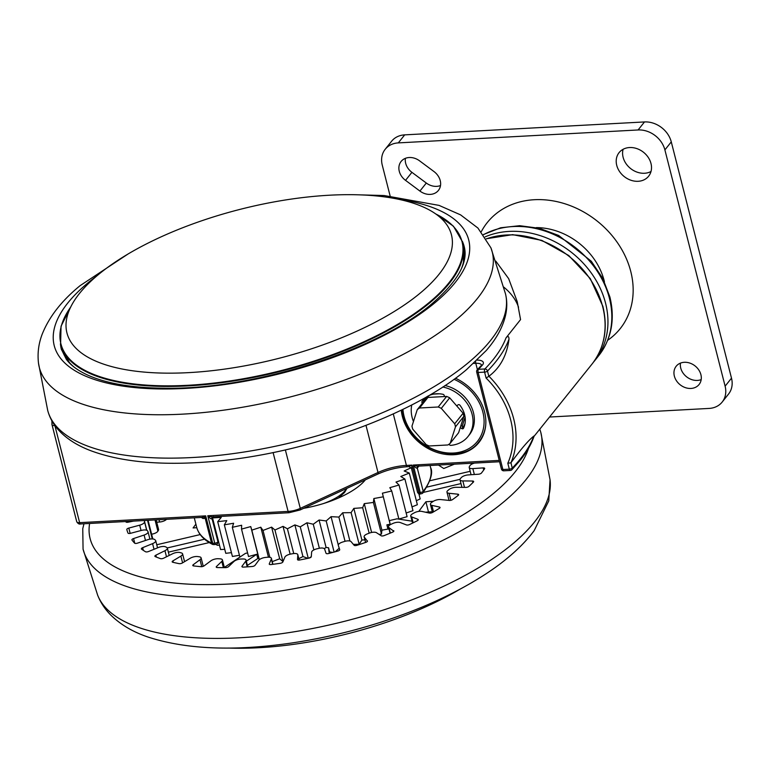 <?xml version="1.0" encoding="UTF-8"?>
<svg xmlns="http://www.w3.org/2000/svg" width="770" height="770" viewBox="0 0 770 770"><rect width="100%" height="100%" fill="white"/><g stroke="black" fill="none" stroke-linecap="round" stroke-linejoin="round"><path stroke-width="1.16" d="M460.46 588.934A198.41 76.971 165.7 0 1 228.526 648.061M474.445 463.107A5.669 2.194 -14.3 0 0 470.047 465.523A5.669 2.194 -14.3 0 0 469.902 465.735A170.064 65.979 165.7 0 1 469.392 466.61A5.669 2.194 -14.3 0 0 469.219 467.477A5.669 2.194 -14.3 0 0 472.847 468.603L474.349 474.503M483.714 470.018L483.175 467.9L472.847 468.603M483.175 467.9A2.358 0.914 165.7 0 1 484.686 468.372A2.358 0.914 165.7 0 1 484.58 468.776A188.958 73.304 -14.3 0 1 483.069 470.913A188.958 73.304 -14.3 0 1 481.433 473.05A2.358 0.914 165.7 0 1 478.517 474.214L468.189 474.917A5.669 2.194 -14.3 0 0 461.278 477.612A170.064 65.979 165.7 0 1 460.479 478.507A5.669 2.194 -14.3 0 0 460.306 478.719A5.669 2.194 -14.3 0 0 460.008 479.768A5.669 2.194 -14.3 0 0 462.847 480.923L464.493 487.381M472.876 482.607L472.472 481.019L462.847 480.923M472.472 481.019A2.358 0.914 165.7 0 1 473.656 481.491A2.358 0.914 165.7 0 1 473.531 481.933A2.358 0.914 165.7 0 1 473.406 482.068A188.958 73.304 -14.3 0 1 468.93 486.38A2.358 0.914 165.7 0 1 465.831 487.391L456.206 487.294A5.669 2.194 -14.3 0 0 448.92 489.614A170.064 65.979 165.7 0 1 447.851 490.509A5.669 2.194 -14.3 0 0 447.255 491.125A5.669 2.194 -14.3 0 0 446.966 492.174A5.669 2.194 -14.3 0 0 449.074 493.281L450.864 500.307M458.083 495.466L457.755 494.167L449.074 493.281M457.755 494.167A2.358 0.914 165.7 0 1 458.641 494.629A2.358 0.914 165.7 0 1 458.516 495.072A2.358 0.914 165.7 0 1 458.208 495.37A188.958 73.304 -14.3 0 1 452.5 499.615A2.358 0.914 165.7 0 1 449.305 500.442L440.632 499.557A5.669 2.194 -14.3 0 0 433.144 501.443A170.064 65.979 165.7 0 1 431.835 502.319A5.669 2.194 -14.3 0 0 430.709 503.32A5.669 2.194 -14.3 0 0 430.411 504.369A5.669 2.194 -14.3 0 0 431.883 505.38L433.539 511.867M439.68 508.123L439.4 507.035L431.883 505.38M439.4 507.035A2.358 0.914 165.7 0 1 440.017 507.459A2.358 0.914 165.7 0 1 439.891 507.892A2.358 0.914 165.7 0 1 439.352 508.364A188.958 73.304 -14.3 0 1 432.557 512.435A2.358 0.914 165.7 0 1 429.352 513.061L421.825 511.405A5.669 2.194 -14.3 0 0 414.327 512.81A170.064 65.979 165.7 0 1 412.807 513.638A5.669 2.194 -14.3 0 0 411.045 515.024A5.669 2.194 -14.3 0 0 410.747 516.073A5.669 2.194 -14.3 0 0 411.681 516.92L413.172 522.782M418.081 520.154L417.86 519.307L411.681 516.92M417.86 519.307A2.358 0.914 165.7 0 1 418.245 519.663A2.358 0.914 165.7 0 1 418.129 520.096A2.358 0.914 165.7 0 1 417.302 520.722A188.958 73.304 -14.3 0 1 409.601 524.514A2.358 0.914 165.7 0 1 406.454 524.928L400.275 522.551A5.669 2.194 -14.3 0 0 392.941 523.436A170.064 65.979 165.7 0 1 391.256 524.197A5.669 2.194 -14.3 0 0 388.773 525.929A5.669 2.194 -14.3 0 0 388.475 526.978A5.669 2.194 -14.3 0 0 388.975 527.614L390.361 533.071M393.807 531.271L388.975 527.614M393.663 530.674A2.358 0.914 165.7 0 1 393.865 530.934A2.358 0.914 165.7 0 1 393.74 531.367A2.358 0.914 165.7 0 1 392.613 532.137A188.958 73.304 -14.3 0 1 384.182 535.574A2.358 0.914 165.7 0 1 381.169 535.756L376.492 532.705A5.669 2.194 -14.3 0 0 369.513 533.061A170.064 65.979 165.7 0 1 367.694 533.735A5.669 2.194 -14.3 0 0 364.422 535.785A5.669 2.194 -14.3 0 0 364.123 536.834A5.669 2.194 -14.3 0 0 364.316 537.2L365.644 542.417M367.473 541.185L364.316 537.2M367.396 540.858A2.358 0.914 165.7 0 1 367.473 541.012A2.358 0.914 165.7 0 1 367.348 541.445A2.358 0.914 165.7 0 1 365.885 542.34A188.958 73.304 -14.3 0 1 356.933 545.324A2.358 0.914 165.7 0 1 354.142 545.275L351.062 541.628A5.669 2.194 -14.3 0 0 344.604 541.435A170.064 65.979 165.7 0 1 342.708 542.013A5.669 2.194 -14.3 0 0 338.598 544.342A5.669 2.194 -14.3 0 0 338.309 545.391A5.669 2.194 -14.3 0 0 338.319 545.449L338.309 545.391M339.714 549.607A2.358 0.914 165.7 0 1 339.714 549.626L338.319 545.449M339.714 549.626A2.358 0.914 165.7 0 1 339.599 550.069A2.358 0.914 165.7 0 1 337.78 551.07A188.958 73.304 -14.3 0 1 328.53 553.534A2.358 0.914 165.7 0 1 326.018 553.255L324.622 549.097A5.669 2.194 -14.3 0 0 318.847 548.365A170.064 65.979 165.7 0 1 316.903 548.827A5.669 2.194 -14.3 0 0 311.946 551.378A5.669 2.194 -14.3 0 0 311.629 552.148L311.292 556.7A2.358 0.914 165.7 0 1 311.157 557.018A2.358 0.914 165.7 0 1 308.982 558.115L311.292 556.691M299.135 560.069L297.826 554.939L297.499 559.492A2.358 0.914 165.7 0 0 297.509 559.617A2.358 0.914 165.7 0 0 299.665 559.992A188.958 73.304 -14.3 0 0 308.982 558.115M297.826 554.939A5.669 2.194 -14.3 0 0 297.797 554.65A5.669 2.194 -14.3 0 0 292.869 553.678A170.064 65.979 165.7 0 1 290.935 554.015A5.669 2.194 -14.3 0 0 285.112 556.739A5.669 2.194 -14.3 0 0 284.881 557.134L282.84 561.985A2.358 0.914 165.7 0 1 282.744 562.148A2.358 0.914 165.7 0 1 280.213 563.303A188.958 73.304 -14.3 0 1 271.05 564.554A2.358 0.914 165.7 0 1 269.25 564.112A2.358 0.914 165.7 0 1 269.279 563.842L271.319 558.991A5.669 2.194 -14.3 0 0 271.387 558.337A5.669 2.194 -14.3 0 0 267.315 557.249A170.064 65.979 165.7 0 1 265.438 557.442A5.669 2.194 -14.3 0 0 258.758 560.281L255.053 565.305A2.358 0.914 165.7 0 1 252.165 566.499A188.958 73.304 -14.3 0 1 243.397 567.095A2.358 0.914 165.7 0 1 241.934 566.624A2.358 0.914 165.7 0 1 242.059 566.181L245.765 561.166A5.669 2.194 -14.3 0 0 246.063 560.117A5.669 2.194 -14.3 0 0 242.8 558.972A170.064 65.979 165.7 0 1 241.029 559.03A5.669 2.194 -14.3 0 0 233.897 561.523L228.623 566.595A2.358 0.914 165.7 0 1 225.552 567.634A188.958 73.304 -14.3 0 1 217.371 567.557A2.358 0.914 165.7 0 1 216.235 567.076A2.358 0.914 165.7 0 1 216.514 566.47L221.789 561.407A5.669 2.194 -14.3 0 0 222.434 559.954A5.669 2.194 -14.3 0 0 219.941 558.818A170.064 65.979 165.7 0 1 218.314 558.731A5.669 2.194 -14.3 0 0 210.893 560.82L204.185 565.815A2.358 0.914 165.7 0 1 200.999 566.682A188.958 73.304 -14.3 0 1 193.626 565.921A2.358 0.914 165.7 0 1 192.789 565.469A2.358 0.914 165.7 0 1 193.26 564.699L199.979 559.703A5.669 2.194 -14.3 0 0 201.105 557.865A5.669 2.194 -14.3 0 0 199.295 556.787A170.064 65.979 165.7 0 1 197.852 556.566A5.669 2.194 -14.3 0 0 190.334 558.192L182.346 562.986A2.358 0.914 165.7 0 1 179.141 563.65A188.958 73.304 -14.3 0 1 172.749 562.244A2.358 0.914 165.7 0 1 172.172 561.831A2.358 0.914 165.7 0 1 172.884 560.907L180.873 556.113A5.669 2.194 -14.3 0 0 182.586 553.88A5.669 2.194 -14.3 0 0 181.374 552.937A170.064 65.979 165.7 0 1 180.151 552.581A5.669 2.194 -14.3 0 0 172.721 553.707L163.654 558.183A2.358 0.914 165.7 0 1 160.487 558.635A188.958 73.304 -14.3 0 1 155.242 556.604A2.358 0.914 165.7 0 1 154.885 556.267A2.358 0.914 165.7 0 1 155.877 555.18L164.944 550.704A5.669 2.194 -14.3 0 0 167.331 548.105A5.669 2.194 -14.3 0 0 166.609 547.354A170.064 65.979 165.7 0 1 165.646 546.864A5.669 2.194 -14.3 0 0 158.485 547.47L148.562 551.513A2.358 0.914 165.7 0 1 145.52 551.744A188.958 73.304 -14.3 0 1 141.545 549.145A2.358 0.914 165.7 0 1 141.362 548.894A2.358 0.914 165.7 0 1 142.662 547.672L152.585 543.63A5.669 2.194 -14.3 0 0 155.723 540.694A5.669 2.194 -14.3 0 0 155.376 540.174A170.064 65.979 165.7 0 1 154.693 539.577A5.669 2.194 -14.3 0 0 147.975 539.635L137.435 543.158A2.358 0.914 165.7 0 1 134.606 543.148A188.958 73.304 -14.3 0 1 131.988 540.04A2.358 0.914 165.7 0 1 131.92 539.914A2.358 0.914 165.7 0 1 133.566 538.557L144.106 535.044A5.669 2.194 -14.3 0 0 148.052 531.81A5.669 2.194 -14.3 0 0 147.956 531.579A170.064 65.979 165.7 0 1 147.551 530.886A5.669 2.194 -14.3 0 0 141.449 530.405L130.563 533.302A2.358 0.914 165.7 0 1 127.993 533.061A188.958 73.304 -14.3 0 1 126.819 529.529L126.819 529.529A2.358 0.914 165.7 0 1 128.811 528.076L139.697 525.169A5.669 2.194 -14.3 0 0 144.51 521.781A170.064 65.979 165.7 0 1 144.413 521.001A5.669 2.194 -14.3 0 0 144.394 520.876A5.669 2.194 -14.3 0 0 144.211 520.53M125.876 521.521A188.958 73.304 -14.3 0 0 125.866 521.733A2.358 0.914 165.7 0 0 125.876 521.829A2.358 0.914 165.7 0 0 128.099 522.204L133.537 521.107M155.02 519.943L157.888 531.194A5.669 2.194 165.7 0 1 151.603 534.188M157.888 531.194A170.064 65.979 165.7 0 1 158.399 530.318L155.752 519.904M156.137 519.885L158.582 529.452A5.669 2.194 165.7 0 1 158.399 530.318M156.734 522.204L159.611 522.012L159.024 519.731M166.503 519.327A5.669 2.194 165.7 0 1 159.611 522.012M438.448 465.042L443.761 468.507L454.367 464.185M433.433 501.26L425.887 501.771L418.793 511.386M428.495 511.992L425.887 501.771M425.425 512.204L432.288 511.732M195.888 524.149L193.087 527.941L196.793 527.691M470.191 471.307L429.804 480.769M459.998 479.344L426.869 487.112M460.98 483.589L423.269 492.425M420.584 493.811L419.082 494.629M418.832 493.647L420.179 498.931L416.339 500.721M411.17 467.727L404.163 470.99L409.293 473.078L417.359 504.725L411.998 506.872M409.293 473.078L400.795 476.486L404.905 479.027L412.97 510.674L406.146 513.003M404.905 479.027L395.992 482.068L399.024 485.033L407.089 516.67L398.87 519.028M412.046 521.175L397.022 518.816L389.399 520.607L390.14 524.255L386.877 524.851L387.955 529.067L381.91 530.174L381.477 534.082L379.081 534.399M389.447 525.255L386.877 524.851M389.052 529.24L387.955 529.067M364.884 539.828L361.9 540.049L359.157 544.284L353.372 544.371M335.191 551.782L339.06 548.356M332.833 552.408L329.618 551.984L329.772 553.216M329.223 553.351L328.549 547.759L329.618 551.984M324.343 548.683L326.076 547.432L328.549 547.759M307.885 558.346L302.947 556.546L298.827 558.693M319.377 548.259L313.255 524.235L306.961 522.772L300.262 526.863L294.881 524.899L287.422 528.798L283.033 526.362L274.938 529.991L282.994 561.619L279.683 558.779L272.233 561.638M259.269 559.742L258.826 558.221L257.806 558.5L256.728 554.284L246.333 561.195M247.411 565.411L257.806 558.5M224.34 567.423L245.447 553.38L247.594 552.908M274.938 529.991L271.618 527.132L263.003 530.443L260.799 527.209L251.8 530.145L250.76 526.574L241.52 529.096L248.508 556.527L256.728 554.284M241.52 529.096L241.645 525.255L232.319 527.315L233.618 523.254L224.34 524.832L232.405 556.469L239.451 555.276M224.34 524.832L226.784 520.626L217.708 521.675L225.774 553.322L231.433 552.658M217.708 521.675L221.26 517.382L212.53 517.912L220.595 549.549L224.753 549.308M216.697 544.207L216.957 545.227L219.498 545.237M168.361 552.157L209.276 542.571M167.273 547.942L204.56 539.202M156.762 544.756L200.2 534.572M399.024 485.033L389.832 487.67L391.728 491L398.899 519.115M391.728 491L382.411 493.185L390.14 524.255M383.142 496.833L373.845 498.537L381.91 530.174L373.845 498.537L373.411 502.444L381.477 534.082M373.411 502.444L364.268 503.638L371.612 532.455L364.268 503.638L362.67 507.738L369.157 533.187M362.67 507.738L353.834 508.402L361.9 540.049L353.834 508.402L351.091 512.637L359.157 544.284M351.091 512.637L342.708 512.772L349.907 541.012L342.708 512.772L338.867 517.074L345.047 541.31M338.867 517.074L331.061 516.66L338.29 545.016L331.061 516.66L326.191 520.953L334.122 552.071M326.191 520.953L319.078 520.01L326.076 547.432L319.078 520.01L313.255 524.235M306.961 522.772L313.881 549.915L306.961 522.772M300.262 526.863L308.26 558.269M294.881 524.899L302.947 556.546L294.881 524.899M287.422 528.798L293.736 553.563M283.033 526.362L290.126 554.169L283.033 526.362M271.618 527.132L279.683 558.779L271.618 527.132M263.003 530.443L269.846 557.307M260.799 527.209L268.441 557.182L260.799 527.209M251.8 530.145L259.336 559.694M250.76 526.574L258.826 558.221L250.76 526.574M232.319 527.315L239.903 557.076M212.53 517.912L213.733 516.785M303.717 508.296A61.407 23.822 -14.3 0 0 365.384 479.825M407.388 466.716C397.137 467.38 387.281 469.844 377.8 474.089A2.358 0.934 -114.8 0 0 378.003 472.501A33.072 12.83 165.7 0 1 406.416 465.417A2.358 0.991 -93.1 0 0 407.388 466.716L409.043 466.63L411.459 468.401L417.494 492.069A2.358 2.358 0 0 0 419.91 493.84L421.19 493.772A2.358 2.358 0 0 0 422.923 492.877A2.358 1.944 38.2 0 0 423.211 491.298A120.698 46.826 -14.3 0 0 430.584 467.592C433.26 472.588 430.7 481.019 422.923 492.877M409.043 466.408L411.95 465.119L411.719 468.401M418.784 466.1A120.698 46.826 165.7 0 1 417.292 468.093L417.292 468.093C416.58 468.468 415.222 467.457 413.23 465.051C416.195 466.11 418.081 466.389 418.89 465.869M418.072 466.139L499.566 461.75M202.183 517.344L205.706 515.862L205.215 518.345L203.03 518.518A2.358 2.031 120.4 0 0 202.269 517.401M534.014 436.388L592.178 363.873A85.037 69.791 -141.5 0 0 602.708 306.787A85.037 69.791 -141.5 0 0 486.447 238.844M510.876 462.828L507.815 463.242A82.669 67.847 -141.5 0 0 486.101 378.06L484.59 372.131L478.141 372.478L502.877 469.517L509.326 469.171A2.358 0.914 -14.3 0 0 512.223 468.093A236.198 91.63 -14.3 0 0 520.741 458.448A236.198 91.63 -14.3 0 0 533.745 436.167C528.634 440.161 521.04 449.016 510.972 462.722L512.223 468.093A2.358 1.838 44.2 0 1 511.857 469.758L520.453 460.027C526.95 451.865 531.521 443.828 534.168 435.926L533.745 436.167M495.793 261.117L508.662 278.653L517.238 301.686L520.559 319.589L505.996 337.905C507.853 335.72 508.854 336.134 509.009 339.127A236.198 91.63 165.7 0 1 496.005 361.409A236.198 91.63 165.7 0 1 487.487 371.053L488.825 376.318L486.101 378.06M488.825 376.318L488.921 376.232C500.192 367.771 506.891 355.403 509.009 339.127M593.574 362.044A85.037 69.791 -141.5 0 0 595.037 360.283A85.037 69.791 -141.5 0 0 605.567 303.197A85.037 69.791 -141.5 0 0 485.167 236.862M607.674 340.292A85.037 69.791 -141.5 0 0 630.774 271.512A85.037 69.791 -141.5 0 0 560.781 202.577A85.037 69.791 -141.5 0 0 481.279 231.712M616.731 165.338A18.894 15.506 -141.5 0 0 630.938 180.247A18.894 15.506 -141.5 0 0 648.648 176.176A18.894 15.506 -141.5 0 0 650.987 163.49A18.894 15.506 -141.5 0 0 636.78 148.581A18.894 15.506 -141.5 0 0 619.07 152.653A18.894 15.506 -141.5 0 0 616.731 165.338M674.356 376.087A14.64 12.022 -141.5 0 0 685.367 387.637A14.64 12.022 -141.5 0 0 699.093 384.49A14.64 12.022 -141.5 0 0 700.902 374.653A14.64 12.022 -141.5 0 0 689.891 363.103A14.64 12.022 -141.5 0 0 676.175 366.25A14.64 12.022 -141.5 0 0 674.356 376.087M419.583 160.843A14.64 12.022 -141.5 0 0 401.093 161.479A14.64 12.022 -141.5 0 0 405.53 180.353L419.919 191.066A14.64 12.022 -141.5 0 0 438.409 190.431A14.64 12.022 -141.5 0 0 440.228 180.594A14.64 12.022 -141.5 0 0 433.982 171.556L419.583 160.843M398.302 142.893L638.099 129.966L644.49 121.939L404.693 134.865L398.302 142.893A23.62 19.385 -141.5 0 0 385.192 149.284A23.62 19.385 -141.5 0 0 382.267 165.146L390.13 195.984M722.193 402.036A23.62 19.385 -141.5 0 0 725.119 386.184L731.5 378.157A23.62 19.385 38.5 0 1 728.574 394.009L722.193 402.036A23.62 19.385 -141.5 0 1 709.083 408.427L549.915 417.013M644.49 121.939A23.62 19.385 38.5 0 1 671.276 141.882L664.895 149.909L725.119 386.184M664.895 149.909A23.62 19.385 -141.5 0 0 638.099 129.966M623.094 149.303A18.894 15.506 -141.5 0 0 623.113 157.311A18.894 15.506 -141.5 0 0 651.006 171.498M680.459 363.113A14.64 12.022 -141.5 0 0 680.738 368.06A14.64 12.022 -141.5 0 0 701.191 379.6M440.507 185.541A14.64 12.022 38.5 0 1 426.311 183.039L411.911 172.326A14.64 12.022 38.5 0 1 405.386 158.341M385.192 149.284L391.583 141.256A23.62 19.385 38.5 0 1 404.693 134.865M731.5 378.157L671.276 141.882M518.537 307.259A245.649 95.297 -14.3 0 0 503.753 287.104M213.386 544.515A2.358 1.992 -63.3 0 1 211.529 543.12L205.215 518.345A2.358 2.127 34 0 0 203.54 517.094M52.042 424.799L76.711 521.579A4.726 1.829 -14.3 0 0 76.731 521.713C77.953 523.667 79.243 524.418 80.59 523.956A2.358 0.991 -93.1 0 1 79.628 522.657L205.706 515.862L212.693 543.283L214.753 543.177A2.358 0.914 -14.3 0 0 217.737 542.003A2.358 0.914 -14.3 0 0 217.891 541.531L211.971 518.326A2.358 0.914 165.7 0 1 211.827 518.797C211.115 519.173 209.758 518.152 207.765 515.746C210.73 516.814 212.616 517.094 213.425 516.574M212.607 516.843L289.068 512.724A2.358 0.991 -93.1 0 1 288.096 511.415A14.168 5.496 -14.3 0 0 300.281 508.383L378.003 472.501L366 425.396M401.266 410.16A45.353 37.22 -141.5 0 0 402.364 416.445A45.353 37.22 -141.5 0 0 436.465 452.231A45.353 37.22 -141.5 0 0 478.969 442.461A45.353 37.22 -141.5 0 0 484.58 412.017A45.353 37.22 -141.5 0 0 455.484 378.234M442.769 387.002A33.072 27.142 38.5 0 1 469.835 433.828A33.072 27.142 38.5 0 1 468.006 436.503L469.353 434.819A33.072 27.142 -141.5 0 0 471.182 432.143A33.072 27.142 -141.5 0 0 445.041 385.52M411.777 404.914A33.072 27.142 38.5 0 0 413.288 421.113A1.415 1.165 -141.5 0 0 413.48 421.459M468.006 436.503A33.072 27.142 38.5 0 1 450.825 445.368A1.415 1.165 -141.5 0 1 449.16 444.126M446.619 396.435A23.62 19.385 38.5 0 1 449.699 397.82L456.668 405.838L458.063 404.837A1.415 1.165 38.5 0 1 459.998 405.299A24.804 20.357 38.5 0 1 463.492 428.255A1.415 1.165 38.5 0 1 461.682 428.563L460.239 427.629L458.602 432.73L450.2 443.289A23.62 19.385 38.5 0 1 447.899 444.964L429.236 445.974A23.62 19.385 38.5 0 1 426.156 444.588L412.758 429.159A23.62 19.385 38.5 0 1 411.979 426.108L417.253 409.678L425.656 399.11A23.62 19.385 38.5 0 1 427.956 397.436L446.619 396.435L438.217 406.993A23.62 19.385 38.5 0 1 441.297 408.379L454.695 423.798A23.62 19.385 38.5 0 1 455.137 425.329A23.62 19.385 38.5 0 1 455.474 426.859L450.2 443.289M422.422 403.172A1.415 1.165 38.5 0 1 422.008 401.449A24.804 20.357 38.5 0 1 422.72 400.487A24.804 20.357 38.5 0 1 443 394.317A1.415 1.165 38.5 0 1 444.271 395.924L444.194 396.56M423.769 401.488A1.415 1.165 38.5 0 1 423.356 399.755A24.804 20.357 38.5 0 1 423.423 399.659M417.253 409.678A23.62 19.385 38.5 0 1 419.554 408.004L427.956 397.436M419.554 408.004L438.217 406.993M454.695 423.798L463.097 413.24A23.62 19.385 38.5 0 1 463.54 414.77A23.62 19.385 38.5 0 1 463.877 416.3L460.239 427.629M455.474 426.859L463.877 416.3M456.793 405.983A16.536 13.571 -141.5 0 0 456.677 405.829L463.097 413.24M462.164 426.311L465.099 417.167M439.333 393.797L433.722 394.096M428.043 396.358L427.639 397.638M464.031 425.897L463.184 426.965M441.297 408.379L449.699 397.82M463.992 427.129A1.415 1.165 38.5 0 1 463.03 426.869L460.922 425.502M60.782 345.066A207.852 80.638 -14.3 0 0 61.504 349.792M464.32 247.112A207.852 80.638 -14.3 0 0 462.703 242.617M420.285 293.033A198.41 76.971 -14.3 0 0 451.672 235.755A198.41 76.971 -14.3 0 0 306.797 197.101A198.41 76.971 -14.3 0 0 98.136 274.813A198.41 76.971 -14.3 0 0 67.173 333.766A198.41 76.971 -14.3 0 0 213.742 370.495A198.41 76.971 -14.3 0 0 420.285 293.033M97.607 595.066C100.552 602.496 104.864 609.08 110.553 614.826C120.495 624.653 133.143 632.112 148.495 637.204C186.427 649.408 234.07 651.353 291.416 643.037C337.635 636.126 381.766 623.902 423.789 606.375C445.291 597.318 464.628 587.356 481.799 576.499C504.437 562.254 521.906 546.96 534.197 530.607L548.769 500.875L550.04 479.749A233.705 90.668 165.7 0 1 536.988 518.778A233.705 90.668 165.7 0 1 300.194 630.784A233.705 90.668 165.7 0 1 97.607 595.066L83.064 549.164A236.198 91.63 165.7 0 0 283.553 590.513A236.198 91.63 165.7 0 0 528.509 476.37A236.198 91.63 165.7 0 0 540.829 432.48L539.799 429.111M528.528 448.275A226.755 87.963 165.7 0 1 517.71 468.564A226.755 87.963 165.7 0 1 264.36 580.801A226.755 87.963 165.7 0 1 89.618 523.475M269.279 563.842L269.404 564.343M272.686 564.343L271.319 558.991M242.059 566.181L242.252 566.941M247.218 566.864L245.765 561.166M216.514 566.47L216.765 567.48M223.377 567.634L221.789 561.407M193.26 564.699L193.568 565.921M201.75 566.662L199.979 559.703M172.884 560.907L173.26 562.37M182.586 562.841L180.873 556.113M155.877 555.18L156.358 557.066M166.493 556.777L164.944 550.704M142.662 547.672L143.355 550.386M154.029 549.289L152.585 543.63M133.566 538.557L134.769 543.274M145.482 540.463L144.106 535.044M128.811 528.076L130.169 533.398M141.054 530.501L139.697 525.169M144.51 521.781L146.666 530.222M144.394 520.876L146.791 530.27L144.413 521.001M127.281 522.31L127.06 521.454M129.745 521.309L129.889 521.839M147.522 520.347L152.258 538.923M152.681 538.942L147.936 520.327M323.458 503.551A36.383 14.11 -14.3 0 0 345.278 490.413A36.383 14.11 -14.3 0 0 346.567 488.517M304.314 508.027A36.383 14.11 -14.3 0 0 307.942 507.507M393.287 413.894L406.416 465.417L411.95 465.119L418.938 492.54A2.358 0.914 165.7 0 1 417.494 492.069M421.19 493.772A2.358 0.991 86.9 0 1 420.218 492.473L418.938 492.54A2.358 0.991 86.9 0 0 419.91 493.84M213.656 544.582A2.358 2.358 0 0 1 212.472 544.342C203.896 540.059 198.631 534.351 196.668 527.219A120.698 46.826 -14.3 0 0 211.529 543.12A2.358 0.914 165.7 0 0 212.693 543.283A2.358 0.991 86.9 0 0 213.656 544.582L215.725 544.477A2.358 2.358 0 0 0 217.891 541.531M417.292 468.093A2.358 1.944 38.2 0 1 417.581 466.514L417.581 466.514A2.358 1.935 38.5 0 0 417.292 468.093L423.211 491.298A2.358 0.914 -14.3 0 0 423.211 491.298A2.358 0.914 -14.3 0 1 420.218 492.473L413.23 465.051L499.229 460.412M418.11 466.139L417.581 466.514A2.358 1.935 38.5 0 1 417.994 466.148M203.03 518.518A120.698 46.826 165.7 0 1 201.326 517.45M507.815 463.242L509.326 469.171A2.358 0.991 86.9 0 0 510.289 470.47A2.358 2.358 0 0 0 511.857 469.758M488.921 376.232A85.037 69.791 38.5 0 1 513.667 418.736A85.037 69.791 38.5 0 1 510.972 462.722M595.037 360.283L598.906 355.422A85.037 69.791 -141.5 0 0 609.436 298.337A85.037 69.791 -141.5 0 0 483.599 234.648M536.305 227.602A62.736 51.484 38.5 0 1 604.152 280.646A62.736 51.484 38.5 0 1 604.431 281.791M419.919 191.066L426.311 183.039M405.53 180.353L411.911 172.326M477.169 360.11A11.81 4.582 165.7 0 1 482.607 364.845A11.81 4.582 165.7 0 1 482.367 365.124A226.755 87.963 165.7 0 1 478.44 369.311L484.888 368.965A2.358 1.838 44.2 0 1 487.487 371.053A2.358 0.914 165.7 0 1 484.59 372.131A2.358 0.991 86.9 0 1 484.888 368.965A233.839 90.716 -14.3 0 0 493.329 359.407A233.839 90.716 -14.3 0 0 505.996 337.905M482.367 365.124A2.358 1.887 -138.1 0 0 481.144 365.654L477.284 369.773A2.358 1.838 -135.7 0 1 478.44 369.311A2.358 0.991 86.9 0 0 478.141 372.478A2.358 0.914 165.7 0 1 476.688 372.006L501.424 469.046A2.358 0.914 -14.3 0 0 502.877 469.517A2.358 0.991 86.9 0 0 503.84 470.817L510.289 470.47M54.94 425.618L54.891 425.618A4.726 1.829 165.7 0 1 51.994 424.674A4.726 1.829 165.7 0 1 51.975 424.539A2.358 2.175 -3.4 0 1 52.774 422.355M475.658 361.553A2.358 0.991 86.9 0 0 475.793 363.305L473.646 363.421M481.558 365.076A9.452 3.667 -14.3 0 0 475.793 363.305L477.41 369.648M51.86 420.757L51.994 424.674L76.731 521.713A4.726 1.829 -14.3 0 0 79.628 522.657L54.891 425.618A2.358 0.991 -93.1 0 1 54.863 425.512M273.1 452.558L288.096 511.415L207.765 515.746L214.753 543.177A2.358 0.991 86.9 0 0 215.725 544.477M211.827 518.797A2.358 1.935 38.5 0 1 212.116 517.219A2.358 1.935 38.5 0 1 212.116 517.209A2.358 1.935 38.5 0 1 212.53 516.843M377.8 474.089L300.079 509.981A2.358 0.934 -114.8 0 0 300.281 508.383L285.372 449.911M403.836 417.735A44.881 36.835 38.5 0 1 402.219 409.698M402.941 409.342A43.457 35.67 -141.5 0 0 404.606 418.235A43.457 35.67 -141.5 0 0 455.262 452.895A43.457 35.67 -141.5 0 0 482.347 410.227A43.457 35.67 -141.5 0 0 454.021 379.292M423.356 399.755L422.008 401.449M461.682 428.563L463.03 426.869M429.371 395.414L425.492 398.899A23.62 19.385 -141.5 0 0 423.895 401.334M485.755 424.694A44.881 36.835 38.5 0 1 479.104 441.537C461.625 466.408 412.008 450.729 403.75 418.014L402.104 409.746M468.285 362.747A236.198 91.63 -14.3 0 0 505.476 293.765C507.18 300.772 507.209 307.942 505.563 315.296C502.781 327.212 496.342 338.964 486.236 350.543L466.649 369.523C412.566 415.579 302.552 454.733 209.267 461.798C160.853 465.667 121.448 462.01 91.043 450.806C76.99 445.512 65.96 438.39 57.971 429.429C52.995 423.75 49.569 417.427 47.711 410.449A236.198 91.63 -14.3 0 0 221.413 455.08A236.198 91.63 -14.3 0 0 468.285 362.747M128.07 253.994L80.128 285.641C61.773 300.608 49.136 316.778 42.206 334.161C38.577 343.632 37.345 353.305 38.5 363.18A233.705 90.668 -14.3 0 0 205.802 412.316A233.705 90.668 -14.3 0 0 455.494 320.368A233.705 90.668 -14.3 0 0 490.933 247.863L505.476 293.765M96.76 275.978A213.868 82.968 -14.3 0 0 87.847 282.965A213.868 82.968 -14.3 0 0 146.473 388.484A213.868 82.968 -14.3 0 0 435.098 302.61A213.868 82.968 -14.3 0 0 398.042 199.18M60.455 343.767A207.852 80.638 -14.3 0 0 61.34 349.185L66.384 359.417C70.753 365.278 77.77 370.466 87.443 374.971C106.01 383.422 131.41 387.83 163.644 388.215C252.935 390.063 378.176 350.321 432.48 303.293C457.909 281.137 468.478 262.204 464.175 246.506A207.852 80.638 -14.3 0 0 462.366 241.318M461.731 267.893A207.38 80.455 -14.3 0 0 463.502 245.774L463.521 262.936M463.502 245.774L462.529 241.944A207.38 80.455 165.7 0 1 429.93 302.687A207.38 80.455 165.7 0 1 212.934 383.787A207.38 80.455 165.7 0 1 60.609 344.392L61.051 326.191L70.965 306.508M70.676 307.095A206.966 80.292 -14.3 0 0 172.624 385.808A206.966 80.292 -14.3 0 0 429.477 302.244A206.966 80.292 -14.3 0 0 435.839 214.012M69.791 363.305L61.59 348.223A207.38 80.455 -14.3 0 0 73.727 366.789M550.04 479.749L540.829 432.48M83.978 523.773L82.756 528.692L83.064 549.164M364.123 536.834L365.558 542.455M388.475 526.978L390.053 533.206M410.747 516.073L412.537 523.1M430.411 504.369L432.471 512.483M446.966 492.174L449.064 500.423M460.008 479.768L461.942 487.352M469.219 467.477L471.067 474.724M297.797 554.65L299.183 560.069M271.387 558.337L272.917 564.314M246.063 560.117L247.767 566.826M222.434 559.954L224.397 567.634M201.105 557.865L203.251 566.306M182.586 553.88L184.569 561.657M167.331 548.105L169.198 555.449M155.723 540.694L157.552 547.855M148.052 531.81L149.919 539.135M148.071 520.318L152.816 538.952M346.981 488.324L344.556 492.463L338.511 497.978M430.584 467.592L430.055 465.494M196.668 527.219L194.281 517.835M486.38 238.748L512.676 234.648L541.801 240.375L568.76 255.534L590.321 278.663L602.862 306.316C608.127 328.405 604.566 347.588 592.178 363.873M483.493 234.513L500.654 227.776L519.683 225.697L539.414 228.324L558.664 235.466L591.302 261.242L602.727 278.336L609.879 296.931C615.211 319.213 611.553 338.704 598.906 355.422M501.424 469.046A2.358 2.358 0 0 0 503.84 470.817M477.284 369.773A2.358 2.358 0 0 0 476.688 372.006M212.645 516.843L211.971 518.326M300.079 509.981L289.068 512.724M80.59 523.956L202.154 517.401M464.974 423.741L463.367 427.042M481.933 437.976L479.104 441.537M490.933 247.863L477.939 228.055L460.595 214.878L439.044 205.388L384.115 195.532L360.014 194.868M38.5 363.18L47.711 410.449M462.529 241.944L453.434 226.178L435.31 213.637M61.59 348.223L60.609 344.392"/></g></svg>

